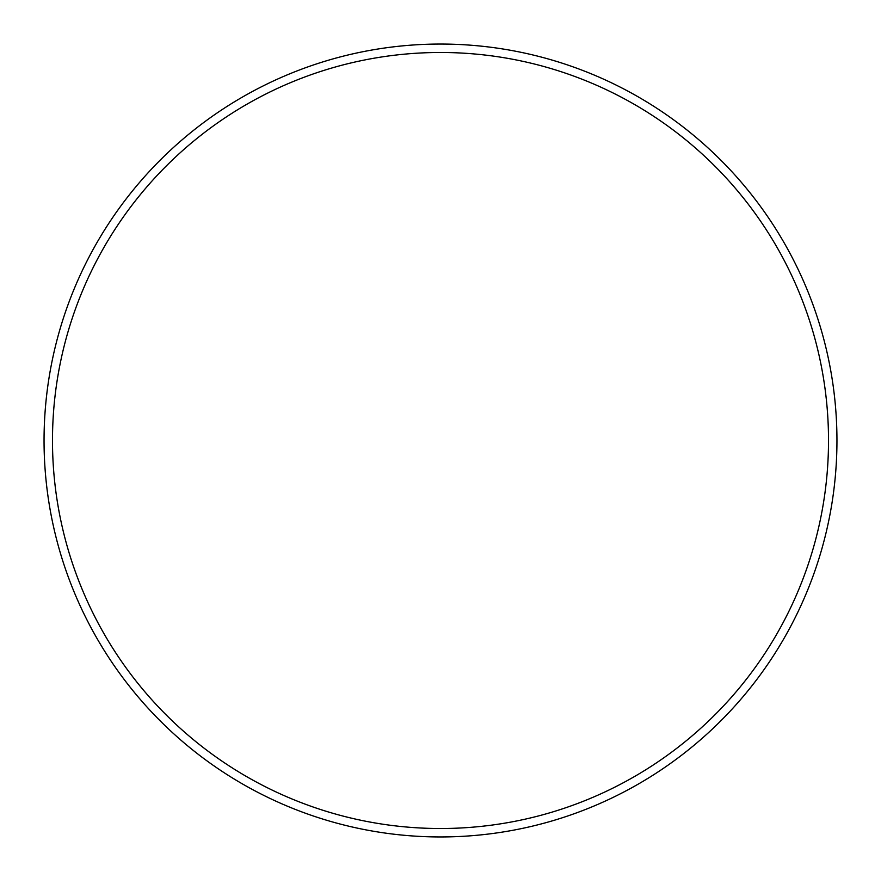 <?xml version="1.0" encoding="UTF-8"?>
<svg xmlns="http://www.w3.org/2000/svg" width="881" height="881" viewBox="0 0 881 881"><rect width="100%" height="100%" fill="white"/><g stroke="black" fill="none" stroke-linecap="round" stroke-linejoin="round"><path stroke-width="1.32" d="M828.514 440.5A388.014 388.014 0 0 0 440.5 52.486A388.014 388.014 0 0 0 52.486 440.5A388.014 388.014 0 0 0 440.5 828.514A388.014 388.014 0 0 0 828.514 440.5M44.05 440.5A396.45 396.45 0 0 1 440.5 44.05A396.45 396.45 0 0 1 836.95 440.5A396.45 396.45 0 0 1 440.5 836.95A396.45 396.45 0 0 1 44.05 440.5"/></g></svg>
